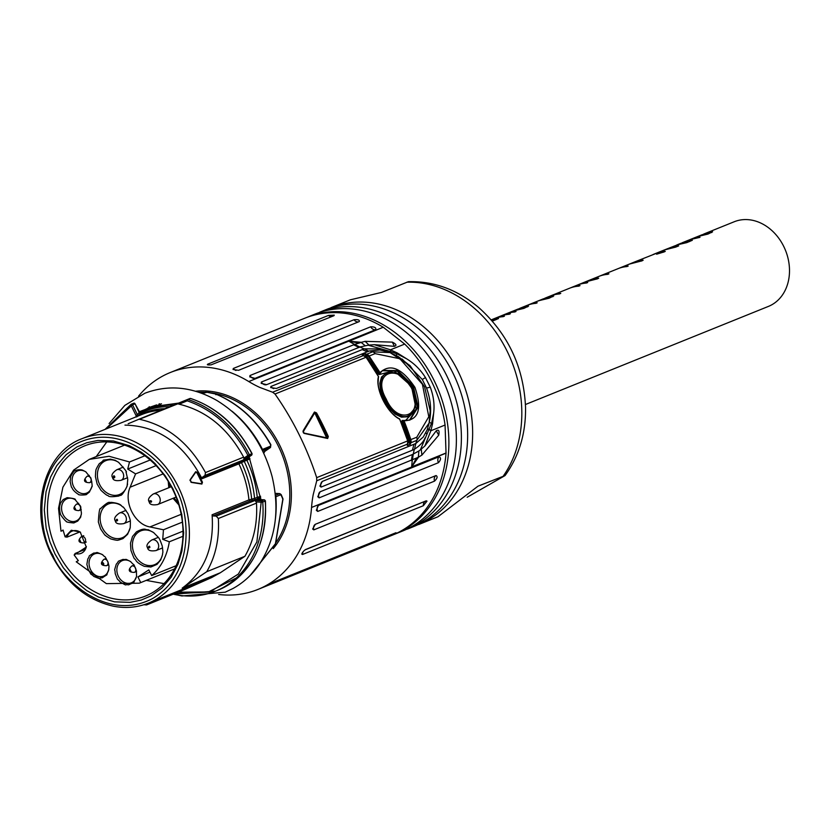 <?xml version="1.0" encoding="UTF-8"?>
<svg xmlns="http://www.w3.org/2000/svg" width="829" height="829" viewBox="0 0 829 829"><rect width="100%" height="100%" fill="white"/><g stroke="black" fill="none" stroke-linecap="round" stroke-linejoin="round"><path stroke-width="1.24" d="M328.481 315.414L334.263 315.134L333.973 315.694L211.136 364.843C207.841 365.092 206.722 364.864 207.768 364.159L328.481 315.414A5.14 4.145 68 0 0 331.704 316.605M333.652 315.818A4.3 2.249 100.9 0 0 334.263 315.134L333.973 315.694M207.354 364.719L207.768 364.159A5.14 4.145 68 0 0 208.991 364.967M233.312 368.459L354.024 319.725C358.055 319.383 359.807 319.994 359.278 321.569L238.565 370.314L233.042 369.465L233.312 368.459A5.14 4.145 68 0 0 235.996 370.47M249.985 375.527L370.698 326.792C374.656 326.781 376.335 327.724 375.724 329.641L255.011 378.376L249.767 376.894L249.985 375.527A5.14 4.145 68 0 0 255.011 378.376M318.367 505.462L439.08 456.727C441.183 457.805 440.976 459.794 438.448 462.696L317.735 511.431L316.336 510.301L318.367 505.462A5.14 4.145 68 0 0 317.735 511.431M315.331 524.291L436.044 475.545C437.847 476.509 437.329 478.374 434.51 481.141L313.797 529.876L312.668 529.016L315.331 524.291A5.14 4.145 68 0 0 313.797 529.876M303.093 551.72A5.14 4.145 -112 0 0 302.647 554.446C301.29 554.549 301.704 553.347 303.88 550.86L305.549 549.534L426.261 500.799L426.997 501.151L423.36 505.711L302.647 554.446L301.818 554.031M275.269 581.45L395.982 532.715L391.495 535.202L270.782 583.937L275.269 581.45M383.247 327.248A116.972 94.361 -112 0 0 304.74 318.232L170.266 372.532A116.972 94.361 68 0 1 248.773 381.547L383.247 327.248L348.988 341.227L361.371 342.315L365.154 341.341L392.324 342.118C396.428 344.18 397.029 345.579 394.148 346.325L374.325 344.667L390.469 349.817L397.278 352.947L406.397 358.667C414.075 363.309 420.438 369.61 425.474 377.568L430.292 387.226C433.588 396.024 434.707 404.718 433.64 413.298L432.572 423.723L430.852 430.769L424.852 446.023L436.251 430.769C438.769 429.287 439.598 430.759 438.728 435.184L421.888 455.121L418.593 457.08L411.64 466.882L446.033 452.997L445.069 425.028A116.972 94.361 -112 0 0 404.697 344.076L383.392 327.341M446.023 453.162L311.549 507.462A116.972 94.361 68 0 1 257.85 589.471L392.324 535.171A116.972 94.361 -112 0 0 446.023 453.162L446.033 452.997M257.85 589.471A116.972 94.361 68 0 1 218.638 594.476M138.567 396.148A116.972 94.361 68 0 1 170.266 372.532M423.36 505.711A5.14 4.145 68 0 1 425.339 501.307A4.3 1.979 -156.8 0 1 426.997 501.151M354.594 344.418L359.133 343.082L348.988 341.227A114.122 92.06 -112 0 0 354.594 344.418L261.384 382.034L261.197 383.361L266.679 384.646A5.14 4.145 68 0 1 261.384 382.034M407.536 443.836L407.536 445.463L410.428 444.137A114.122 92.06 68 0 1 410.873 442.748L416.811 440.354L429.09 423.091L430.199 410.749L424.572 386.874L410.241 365.9L398.231 356.543L390.024 352.574L372.677 351.817L366.729 354.221A4.57 3.679 68 0 1 369.133 356.035L368.47 356.47L365.392 353.817L362.273 355.081A114.122 92.06 -112 0 0 363.61 355.486L272.606 392.221L259.798 387.423A114.122 92.06 68 0 1 254.503 384.811A114.122 92.06 68 0 1 248.773 381.547M311.549 507.462A114.122 92.06 68 0 1 312.253 500.643A114.122 92.06 68 0 1 313.227 494.571L316.74 480.758L407.744 444.012A4.57 3.679 -112 0 0 407.692 440.904A256.783 207.126 -112 0 0 399.754 419.215C387.05 413.029 375.029 388.894 378.459 376.49A256.783 207.126 -112 0 0 366.014 357.289L275.01 394.034A256.783 207.126 -112 0 1 316.688 477.649L316.74 480.758M272.606 392.221L275.01 394.034M319.134 497.866A5.14 4.145 68 0 1 320.108 491.794L317.776 496.726L319.134 497.866L416.459 458.054L411.64 466.882A114.122 92.06 -112 0 1 412.334 460.219M394.397 346.367L392.324 342.118M354.636 344.398L359.848 347.04L266.679 384.646M303.02 431.598L314.45 412.687L315.818 413.256L327.579 436.842L327.144 438.147L304.036 433.277L303.145 430.748L314.46 412.023L316.523 412.873A256.783 207.126 68 0 1 328.315 436.52L327.662 438.489L304.129 433.401M432.572 423.723L431.629 423.091L420.344 449.878L418.873 450.976L412.345 454.551L320.108 491.794M374.325 344.667L368.149 345.196L390.563 351.537L397.143 353.931L406.397 358.667M359.848 347.04L368.149 345.196M359.133 343.082L361.371 342.315M430.21 410.749L429.743 419.971C431.567 409.702 430.51 399.05 426.552 388.024L422.293 379.475L402.138 359.04M397.278 352.947L397.143 353.931M433.64 413.298L431.629 423.091M420.344 449.878L424.852 446.023M436.251 430.769L438.728 435.184M418.593 457.08L416.459 458.054M368.646 351.216L364.428 348.833L362.242 349.6L270.928 386.469L270.7 387.578L276.347 388.459L369.496 350.936L379.92 349.983L388.542 352.056M364.242 348.885A114.122 92.06 68 0 1 359.89 347.03L360.532 346.791M264.752 451.432L263.788 453.297M399.64 419.256L395.651 416.531M378.024 383.63L378.511 376.542M378.501 377.091L378.459 376.49M415.681 443.567L322.315 481.411L319.901 486.105L321.092 487.079L412.407 450.209L414.479 449.235L415.847 443.474A114.122 92.06 68 0 1 416.811 440.354A4.57 3.679 -112 0 0 416.769 437.235L428.8 416.738L422.407 384.262L399.858 358.75L375.081 353.631A4.57 3.679 -112 0 0 372.677 351.817A114.122 92.06 68 0 1 369.682 350.885M393.557 534.664L402.334 531.13A116.972 94.361 -112 0 0 446.033 387.34A116.972 94.361 -112 0 0 314.74 314.191L305.984 317.745M429.08 423.122L427.246 429.671L423.267 437.038L415.847 443.474M428.614 425.298L429.65 420.51M362.791 355.237L362.273 355.081M405.391 420.655L416.168 409.257L411.443 386.179L393.972 370.729L379.288 374.532L364.936 353.879M250.016 458.862L244.223 461.328A90.61 73.087 68 0 1 254.565 498.384L260.575 496.219M264.378 451.67L263.84 453.276M161.458 403.775L147.21 409.526A91.304 73.646 68 0 0 142.091 411.889L139.459 412.137L138.764 412.925L140.256 413.37L147.21 409.526A91.304 73.646 68 0 1 173.582 405.257M169.613 406.852L170.214 406.604M140.64 411.972L140.184 411.619A1.14 0.922 68 0 1 141.148 411.744L148.795 408.656L149.521 407.764L149.189 406.676M303.051 432.044L314.44 413.35L315.124 413.63L326.636 437.816L303.518 432.976M410.086 444.437L409.277 443.08L410.044 442.831L410.428 444.137M316.688 477.649L407.795 440.852L407.298 445.401A114.122 92.06 -112 0 1 407.744 444.012L407.806 443.795M407.402 443.836L407.536 445.463M319.745 312.181A116.972 94.361 68 0 1 451.038 385.319A116.972 94.361 68 0 1 407.34 529.12L413.588 526.591A116.972 94.361 -112 0 0 457.297 382.791A116.972 94.361 -112 0 0 326.004 309.652L319.745 312.181M429.09 423.091L429.712 419.681M275.197 493.421L279.798 493.628L275.187 493.348M256.638 499.276L257.84 498.53L257.28 497.555A91.304 73.646 68 0 0 246.824 460.147L246.804 459.048L245.529 459.411L244.213 460.043L244.223 461.328L238.897 463.846A88.672 71.532 68 0 1 248.938 499.908L254.565 498.384L255.342 499.618L256.638 499.276L257.809 500.239L257.291 499.4M264.244 451.784L270.503 447.494L263.27 452.199M138.567 419.391L128.163 423.743M138.764 412.925L137.438 414.801L138.92 415.246L140.256 413.37A90.61 73.087 68 0 1 169.935 406.718L170.049 406.811M156.629 404.894L147.914 407.909L147.831 408.521L148.795 408.656M375.081 353.631L369.133 356.035L380.014 372.625C390.221 363.154 401.858 368.066 414.925 387.34C422.282 409.122 418.655 420.272 404.024 420.8A256.783 207.126 68 0 1 410.821 439.639A4.57 3.679 68 0 1 410.873 442.748L410.106 442.613L410.065 439.888L416.769 437.235M282.254 497.721L282.834 499.162L275.425 543.72L250.13 575.513M275.404 495.327L279.477 493.68L281.093 495.172L282.72 498.643M257.322 498.737L257.923 499.742M246.286 458.116L246.296 459.256M262.555 450.727L270.358 447.577L270.658 444.821C257.042 420.624 238.659 403.671 215.499 393.972L206.224 392.127A1.14 0.922 -112 0 0 205.675 392.148L205.675 392.148A1.14 0.922 -112 0 0 205.665 392.148L202.307 393.506L207.675 392.127L215.716 393.951C238.887 403.661 257.27 420.583 270.865 444.738L270.503 447.494M215.892 394.739L215.499 393.972M177.841 403.806L138.588 419.381L187.395 399.526A1.14 0.674 -112.7 0 1 187.406 399.516A1.14 0.922 68 0 1 187.955 399.505A1.14 0.56 107.7 0 0 187.209 400.832L179.147 404.2L177.841 403.806L139.459 419.298C167.479 425.474 189.489 443.235 205.478 472.561L243.622 457.152C228.016 428.448 206.525 410.801 179.147 404.2M205.851 392.096L206.39 392.086M124.982 425.08L124.982 425.122C157.924 425.785 183.613 443.65 202.048 478.716L202.297 477.317L205.012 475.452L205.478 472.561M165.095 408.676A89.366 72.082 68 0 0 138.92 415.246L138.018 416.065M134.858 417.35L136.609 416.334L135.997 415.495L137.438 414.801L132.547 404.811L135.044 403.806L138.816 411.744M410.915 414.189L407.34 416.8L401.505 417.163L395.101 414.085L388.956 408.055L383.9 400.065L380.646 391.371L379.775 383.309L381.527 377.029L385.723 373.402L387.889 372.822M409.277 443.08A254.493 205.291 -112 0 0 401.692 421.723L402.158 420.396L403.081 420.562M368.47 356.47L379.319 373.029L380.014 372.625L379.288 374.532L379.278 373.848L379.288 374.532L377.889 373.972A254.493 205.291 -112 0 0 365.506 355.268M505.058 475.577C519.109 456.085 525.938 433.329 525.534 407.319C523.762 367.247 508.177 334.004 478.768 307.58C457.504 289.663 434.044 281.031 408.386 281.684L381.371 292.471L350.387 299.808L331.009 307.632A116.972 94.361 68 0 1 462.292 380.77A116.972 94.361 68 0 1 418.593 524.57L437.981 516.747L477.96 486.198L505.058 475.577L467.162 497.245M425.018 437.95C423.598 441.722 420.085 445.484 414.479 449.235M380.014 372.625L379.972 373.361L382.615 370.428L397.765 370.573L413.267 385.91L418.106 407.112L409.94 420.044L403.889 420.5M410.106 442.613L402.158 420.396L404.024 420.8L403.288 421.091L410.065 439.888M403.516 420.427L404.024 420.8L403.391 420.438L401.692 421.723M364.428 348.833L380.656 348.968M182.162 588.165L206.753 571.699L244.907 556.29L220.317 572.766L182.162 588.165C204.317 571.989 214.296 547.523 212.089 514.788L248.938 499.908L249.985 501.068L255.342 499.618M161.137 410.272A88.672 71.532 68 0 0 142.028 414.448L82.04 438.676A88.672 71.532 68 0 1 181.561 494.115A88.672 71.532 68 0 1 148.432 603.118L211.561 577.606L184.701 589.533L146.546 604.942L173.406 593.004M220.317 572.766L211.561 577.606M202.452 482.209L201.872 484.063L191.468 482.426L190.121 479.732L195.706 471.691L197.623 472.509L202.452 482.209L201.872 484.063L190.857 482.126M257.705 499.431L264.358 499.825A1.14 0.632 -86.6 0 0 264.192 499.846L257.55 499.462L258.265 500.322M246.379 458.727L251.695 455.1A1.14 0.663 -124.4 0 1 251.622 455.142L246.244 458.82M137.438 414.801L138.64 415.609L136.598 416.946M408.023 415.899L407.599 416.085C393.267 423.629 370.967 382.449 384.687 374.542L385.07 374.283M379.278 373.848L379.288 374.532L378.573 373.578L379.972 373.361L379.174 373.952M409.516 420.189L417.288 407.174L412.459 386.345L397.257 371.237L382.252 370.718M206.753 571.699C215.644 556.238 219.498 538.518 218.338 518.508L216.245 516.125L213.126 515.939L212.089 514.788M143.904 604.745L146.546 604.942M195.799 472.126L190.173 480.188L191.209 482.146L201.654 483.773M189.986 480.54L195.706 471.691L197.064 472.82L201.872 482.468L201.374 483.825M243.622 457.152L243.923 458.157L247.923 455.422C233.301 427.919 213.063 409.723 187.209 400.832A1.14 0.674 -112.7 0 1 187.395 399.526L177.344 403.733M205.012 475.452L243.799 459.794L243.923 458.157M135.997 415.495L131.106 405.505A1.14 0.674 -119.1 0 1 131.22 404.231A1.14 0.922 68 0 1 132.547 404.811L106.288 428.883M244.907 556.29C253.788 540.829 257.643 523.109 256.493 503.11L218.338 518.508M174.38 593.699L209.737 592.061L238.348 574.062L256.886 541.907L261.166 502.219L256.14 501.928L256.493 503.11M197.623 472.509L196.981 472.872L201.789 482.509M196.981 472.872L195.623 472.281M55.004 553.969L49.844 541.689L46.186 528.218L44.3 509.959L46.041 491.794L50.652 476.924L56.745 465.66L66.144 454.696L76.879 446.966L86.744 442.727L97.884 440.448L113.438 440.966L129.448 445.743L141.396 452.292L149.282 458.25L155.168 463.722L165.23 475.836L172.971 488.841L178.131 501.12L181.789 514.581L183.665 532.84L181.934 551.005L178.059 564.114L171.23 577.15L161.831 588.113L151.096 595.833L141.22 600.072L130.091 602.362L114.537 601.844L98.527 597.067L86.579 590.517L74.247 580.507L63.325 567.782L55.004 553.969M384.687 374.542L385.444 374.003C388.811 371.755 393.06 371.879 398.221 374.387C393.06 371.879 388.811 371.755 385.444 374.003L385.444 374.003C371.744 381.931 394.086 423.246 408.448 415.733L408.448 415.733C412.376 413.972 414.604 410.096 415.122 404.086C414.604 410.096 412.376 413.972 408.448 415.733L414.345 408.894C414.604 403.588 418.106 405.671 411.899 388.552C404.625 377.786 398.676 372.49 394.024 372.687L385.444 374.003C371.744 381.931 394.086 423.246 408.448 415.733L407.609 416.075M411.692 388.677L411.785 388.583C425.142 415.567 398.107 426.655 386.21 399.07C371.019 372.801 398.324 361.745 411.785 388.583M256.14 501.928L255.021 500.467L216.245 516.125M172.598 489.224A81.024 65.356 -112 0 0 143.21 454.572A81.024 65.356 -112 0 0 84.9 445.764A81.024 65.356 -112 0 0 54.631 545.368A81.024 65.356 -112 0 0 145.572 596.03A81.024 65.356 -112 0 0 172.598 489.224M106.796 441.898L96.237 456.572M146.225 580.383L164.007 583.616M174.598 568.901L139.293 583.181L106.35 583.626L76.237 561.793L78.33 560.642L74.154 555.005L75.17 553.44A11.979 9.668 -112 0 0 81.087 553.368A11.979 9.668 -112 0 0 86.361 546.57M182.94 536.301L169.323 541.793C167.012 555.958 161.137 567.223 151.676 575.585L176.152 565.71M182.411 522.115L163.458 529.772L149.945 526.933C134.64 524.436 123.386 501.866 130.132 487.203L135.593 473.887L156.08 465.618M63.149 530.332L60.983 531.202L58.527 508.395L62.911 487.172L73.605 470.126L89.304 459.37L109.055 456.271L129.521 461.971L144.888 455.774M169.251 483.058L169.707 487.359M173.976 497.939L178.214 502.934M100.568 528.861L98.35 521.949C98.9 511.856 99.698 507.431 100.734 508.664L101.211 507.949C106.05 503.493 108.92 501.68 109.822 502.519L111.324 502.364C116.785 503.006 120.101 504.084 121.262 505.576C125.231 509.804 120.153 502.312 128.06 513.752L129.894 518.819C129.811 520.363 130.775 517.514 130.205 527.721L127.635 534.249L122.941 538.612L118.775 540.042C117.552 539.669 119.863 541.389 110.703 538.891L106.102 536.011C104.122 533.42 107.563 539.264 100.568 528.861M102.06 554.404L102.682 554.829C106.34 558.819 103.2 553.254 108.071 562.217C109.252 568.072 109.065 564.01 108.744 569.813C104.92 577.792 109.697 572.528 102.299 577.834C96.765 578.01 101.874 579.575 93.895 576.487C89.48 572.083 92.921 577.823 87.884 568.684C86.9 562.124 86.309 567.917 87.781 558.974C90.952 554.435 86.475 557.627 93.656 553.067C99.19 552.881 94.081 551.326 102.06 554.404M89.377 492.136L86.61 494.312C87.242 495.079 77.677 495.41 78.537 494.302C79.574 495.193 74.455 492.188 72.465 488.789C71.398 485.887 72.009 490.436 70.123 481.442L70.703 476.457C72.921 472.312 74.382 470.416 75.087 470.768C73.688 471.038 78.91 468.862 82.506 470.116L85.791 471.815L90.548 477.68C90.848 476.437 92.921 487.639 91.832 486.789L89.377 492.136M110.402 459.131C118.091 461.131 113.003 459.245 118.516 462.281C125.034 469.401 127.531 472.613 126.008 471.929L127.77 479.442L127.075 486.281C123.708 492.892 121.428 495.908 120.226 495.338L118.64 496.074C112.216 497.006 108.744 496.892 108.216 495.721C107.2 494.737 108.703 497.41 100.983 490.322L97.159 484.063L95.397 476.561L95.708 471.359C96.413 470.302 94.309 471.68 99.304 463.639C107.428 458.406 98.029 461.183 110.402 459.131M160.681 559.969L157.013 564.373L150.847 567.015L144.277 566.331C139.749 564.207 137.003 562.29 136.029 560.591C133.821 556.611 135.79 563.202 130.941 550.404L130.485 543.233L132.516 536.477L136.474 531.845C140.785 529.513 143.832 528.684 145.614 529.368C150.723 530.985 143.904 527.482 153.552 532.519L158.266 537.244C158.722 538.643 158.65 535.658 162.256 546.042C163.344 554.58 162.691 551.244 162.494 554.736L160.681 559.969M81.439 513.047L81.252 514.674C79.75 518.229 82.776 514.508 77.708 521.089L73.833 522.944C68.32 522.508 65.792 521.949 66.247 521.254C66.175 522.218 59.046 513.369 60.434 513.648C60.558 515.047 58.942 508.788 59.864 505.275C61.108 502.871 58.393 505.638 63.253 499.535L67.139 497.68C73.294 498.333 75.967 498.996 75.159 499.669C83.19 509.856 79.625 503.068 81.439 513.047M122.92 559.42C128.205 560.031 123.179 557.969 130.495 561.502C135.925 567.533 132.464 561.399 136.391 570.653L136.547 576.538C131.552 586.207 136.184 580.922 128.671 584.839C123.241 584.051 128.682 586.725 120.34 582.165C116.215 577.046 118.827 582.6 115.2 573.606C115.076 567.326 113.573 573.336 116.267 564.186C120.101 560.103 115.666 562.331 122.92 559.42M169.323 541.793L162.743 539.337L183.002 531.161M163.458 529.772L162.743 539.337M150.173 459.991L127.707 469.069L135.593 473.887M127.707 469.069L129.521 461.971M60.983 531.202L63.077 530.052L65.108 536.871L71.325 530.259L80.226 532.073L86.289 547.057L74.154 555.005M140.733 582.569L137.935 576.953L149.945 572.103M151.676 575.585L148.837 569.886L137.935 576.953M121.666 505.877A18.259 14.725 -112 0 0 108.547 503.908A18.259 14.725 -112 0 0 102.454 527.98A18.259 14.725 -112 0 0 122.215 537.772A18.259 14.725 -112 0 0 130.277 527.317M103.034 555.088A11.979 9.668 -112 0 0 94.579 553.896A11.979 9.668 -112 0 0 89.045 563.751A11.979 9.668 -112 0 0 95.335 575.088A11.979 9.668 -112 0 0 103.542 576.124A11.979 9.668 -112 0 0 108.806 569.378M86.133 472.074A11.979 9.668 -112 0 0 77.667 470.872A11.979 9.668 -112 0 0 74.569 473.121A11.979 9.668 -112 0 0 74.237 487.711A11.979 9.668 -112 0 0 86.641 493.1A11.979 9.668 -112 0 0 87.491 492.695A11.979 9.668 -112 0 0 89.739 490.851A11.979 9.668 -112 0 0 91.905 486.333M118.951 462.592A18.259 14.725 -112 0 0 105.832 460.634A18.259 14.725 -112 0 0 99.014 483.079A18.259 14.725 -112 0 0 119.511 494.488A18.259 14.725 -112 0 0 120.806 493.877A18.259 14.725 -112 0 0 127.573 483.991M153.904 532.778A18.259 14.725 -112 0 0 140.847 530.85A18.259 14.725 -112 0 0 139.552 531.472A18.259 14.725 -112 0 0 134.371 554.114A18.259 14.725 -112 0 0 154.515 564.715A18.259 14.725 -112 0 0 160.93 558.839A18.259 14.725 -112 0 0 162.577 554.259M75.543 499.949A11.979 9.668 -112 0 0 67.087 498.757A11.979 9.668 -112 0 0 61.564 507.369A11.979 9.668 -112 0 0 66.019 518.529A11.979 9.668 -112 0 0 76.05 520.985A11.979 9.668 -112 0 0 81.315 514.249M130.847 561.772A11.979 9.668 -112 0 0 122.391 560.58A11.979 9.668 -112 0 0 117.511 574.186A11.979 9.668 -112 0 0 129.5 583.305A11.979 9.668 -112 0 0 131.365 582.808A11.979 9.668 -112 0 0 132.215 582.404A11.979 9.668 -112 0 0 136.63 576.072M80.568 532.332A11.979 9.668 -112 0 0 72.113 531.14A11.979 9.668 -112 0 0 67.035 537.13L65.108 536.871M85.397 549.316L75.17 553.44M79.926 531.928L67.035 537.13M151.002 502.281C153.489 500.312 147.106 500.094 151.002 502.281M79.698 539.772L80.714 541.814L79.698 539.772M117.563 520.56C117.397 516.799 114.184 522.664 117.563 520.56M114.848 477.121L114.713 476.613C113.231 473.566 112.537 480.281 114.848 477.121M149.862 547.503C149.697 543.741 146.484 549.606 149.862 547.503M102.62 564.642C100.081 560.062 105.47 563.865 103.169 564.58L102.62 564.642M85.252 479.504L86.268 481.545L85.252 479.504M74.672 507.4L75.688 509.431L74.672 507.4M129.977 569.212L130.992 571.254L129.977 569.212M525.441 404.511L768.41 306.409A45.647 36.828 -112 0 0 785.467 250.296A45.647 36.828 -112 0 0 734.235 221.747L704.349 233.809M681.106 243.218L676.879 244.918L686.775 242.628L692.339 240.286A45.647 36.828 -112 0 0 683.086 242.4L687.707 240.534A45.647 36.828 68 0 1 693.023 238.939L699.707 237.405L694.94 238.306A45.647 36.828 -112 0 0 688.992 240.016L695.417 237.415A45.647 36.828 68 0 1 699.075 236.213L707.976 234.068L712.598 231.788L701.261 235.477A45.647 36.828 -112 0 0 697.78 236.493L702.453 234.659M704.484 233.788L703.458 234.192M688.992 240.016A45.647 36.828 -112 0 0 688.35 240.286M699.997 237.26L699.365 237.529M683.086 242.4A45.647 36.828 -112 0 0 682.018 242.856M676.93 245.032L663.801 250.182A45.647 36.828 -112 0 0 663.169 250.451M545.503 297.953L550.197 296.057A45.647 36.828 68 0 1 559.409 293.943L560.746 293.414A45.647 36.828 -112 0 0 551.482 295.538L569.471 288.274A45.647 36.828 68 0 1 578.694 286.16L580.02 285.632A45.647 36.828 -112 0 0 570.756 287.756L577.181 285.155A45.647 36.828 68 0 1 586.404 283.041L587.73 282.523A45.647 36.828 -112 0 0 578.466 284.637L583.098 282.772A45.647 36.828 68 0 1 585.979 281.777L597.605 278.772L598.714 278.14L595.782 277.922A45.647 36.828 -112 0 0 592.093 279.135L598.776 276.44A45.647 36.828 68 0 1 607.667 274.347L608.921 273.839A45.647 36.828 -112 0 0 600.061 275.922L618.051 268.658A45.647 36.828 68 0 1 626.952 266.565L628.195 266.057A45.647 36.828 -112 0 0 619.336 268.14L627.563 264.814A45.647 36.828 68 0 1 630.444 263.819L642.071 260.814L643.18 260.192L640.247 259.964A45.647 36.828 -112 0 0 636.558 261.187L658.92 252.327L663.045 251.643L656.589 254.202L664.091 251.923L665.252 251.394L663.397 250.949A45.647 36.828 -112 0 0 663.127 251L654.257 254.037L662.516 250.7A45.647 36.828 68 0 1 665.801 249.591L675.635 247.125L678.64 245.912L676.992 246.058L668.112 248.814A45.647 36.828 -112 0 0 663.801 250.182M678.692 245.861L678.153 246.109M654.257 254.037L653.065 254.524M662.444 251.384L663.324 252.223M636.558 261.187A45.647 36.828 -112 0 0 635.916 261.456M619.336 268.14A45.647 36.828 -112 0 0 618.693 268.409M600.061 275.922A45.647 36.828 -112 0 0 599.419 276.192M592.093 279.135A45.647 36.828 -112 0 0 591.45 279.404M578.466 284.637A45.647 36.828 -112 0 0 577.823 284.907M570.756 287.756A45.647 36.828 -112 0 0 570.114 288.015M551.482 295.538A45.647 36.828 -112 0 0 550.839 295.798M520.311 308.119L527.057 305.393A45.647 36.828 68 0 1 535.959 303.31L537.202 302.792A45.647 36.828 -112 0 0 528.342 304.875L536.57 301.559A45.647 36.828 68 0 1 540.228 300.347L549.13 298.202L553.751 295.922L542.415 299.611A45.647 36.828 -112 0 0 538.933 300.626L543.606 298.792M545.637 297.922L544.612 298.326M528.342 304.875A45.647 36.828 -112 0 0 527.71 305.145M491.265 319.849L493.908 318.782A45.647 36.828 68 0 1 503.12 316.668L504.457 316.15A45.647 36.828 -112 0 0 495.193 318.263L499.814 316.398A45.647 36.828 68 0 1 509.12 314.274L510.374 313.756A45.647 36.828 -112 0 0 501.099 315.88L505.472 314.108A45.647 36.828 68 0 1 514.695 311.994L516.021 311.476A45.647 36.828 -112 0 0 506.757 313.59L511.379 311.725A45.647 36.828 68 0 1 515.037 310.512L523.938 308.367L528.56 306.088L517.223 309.777A45.647 36.828 -112 0 0 513.742 310.792L518.415 308.958M520.446 308.087L519.42 308.492M506.757 313.59A45.647 36.828 -112 0 0 506.115 313.859M501.099 315.88A45.647 36.828 -112 0 0 500.457 316.139M495.193 318.263A45.647 36.828 -112 0 0 494.55 318.533M492.975 320.875L498.54 318.533A45.647 36.828 -112 0 0 491.317 319.911M711.696 232.566L711.437 232.037M702.495 234.586L696.122 237.146M689.303 240.97L679.521 244.192L682.868 242.514A45.647 36.828 68 0 1 689.303 240.97L689.593 241.56M663.666 252.089L663.127 251M663.925 251.995L663.397 250.949M664.174 251.892L663.677 250.886M628.848 264.296L635.273 261.705A45.647 36.828 68 0 1 638.89 260.503L640.879 260.379L639.957 261.011L632.195 263.176A45.647 36.828 -112 0 0 628.848 264.296A45.647 36.828 -112 0 0 628.206 264.565M584.383 282.254L590.808 279.653A45.647 36.828 68 0 1 594.424 278.461L596.414 278.326L595.491 278.969L587.73 281.124A45.647 36.828 -112 0 0 584.383 282.254A45.647 36.828 -112 0 0 583.74 282.523M552.85 296.699L552.591 296.171M543.637 298.72L537.275 301.279M527.658 306.865L527.399 306.347M518.457 308.896L512.084 311.455M495.794 319.807L495.504 319.227L491.97 320.647M491.421 320.025A45.647 36.828 68 0 1 495.504 319.227M358.905 321.725A5.14 4.145 68 0 1 354.024 319.725M375.724 329.641A5.14 4.145 68 0 1 370.698 326.792M438.448 462.696A5.14 4.145 68 0 1 439.08 456.727M434.51 481.141A5.14 4.145 68 0 1 436.044 475.545M304.927 549.928L426.261 500.799M195.53 391.236A92.444 74.569 68 0 1 279.705 445.266A92.444 74.569 68 0 1 273.238 548.632M390.563 351.537L390.469 349.817L404.697 344.076M429.381 429.37L430.852 430.769L445.069 425.028M353.631 344.791L358.926 347.403M198.919 392.293A91.304 73.646 68 0 1 205.302 392.293M211.509 392.894A91.304 73.646 68 0 1 280.689 451.204A91.304 73.646 68 0 1 276.057 542.487M413.256 454.168L412.376 460.199M411.381 460.623L412.345 454.551M394.78 534.187A116.972 94.361 -112 0 0 403.143 530.208A116.972 94.361 -112 0 0 436.396 385.35A116.972 94.361 -112 0 0 307.611 317.082M368.998 345.102L365.154 341.341M365.102 345.6L361.133 342.429M422.293 379.475L425.474 377.568M430.292 387.226L426.552 388.024M396.386 355.444L396.614 353.703M431.474 423.619L429.349 422.044M421.888 455.121L421.256 449.183M418.334 457.162L418.873 450.976M366.366 354.885L366.729 354.221A114.122 92.06 68 0 1 365.392 353.817M327.662 438.489L326.636 437.816M328.315 436.52L326.854 437.163M316.523 412.873L315.124 413.63M314.46 412.023L314.44 413.35M365.972 357.475L366.014 357.289A4.57 3.679 -112 0 0 363.61 355.486L363.807 355.548M362.47 355.092L366.128 357.278L378.635 376.894C375.164 388.708 387.195 413.008 399.588 418.883L407.681 440.873M413.298 454.147A114.122 92.06 68 0 1 414.313 449.318M389.879 352.522L389.806 351.309M384.894 350.025L385.153 350.978M429.09 430.054L427.64 428.5M425.93 432.676L426.925 434.344M273.725 388.646A5.14 4.145 68 0 1 270.928 386.469M362.242 349.6L367.185 351.786M260.689 497.379L257.84 498.53A1.14 0.922 68 0 1 258.389 499.472M246.907 458.375A1.14 0.922 68 0 1 246.804 459.048L249.57 457.94M159.054 403.92L160.36 404.511M412.407 450.209L413.93 444.385M321.092 487.079A5.14 4.145 68 0 1 322.616 481.255M260.793 498.561L258.524 499.483M244.213 460.043L241.488 461.37L241.498 462.665A89.366 72.082 68 0 1 251.653 499.079L252.42 500.312M243.799 459.794L249.114 456.147A1.14 0.663 -124.4 0 1 247.923 455.422L251.85 453.701A102.713 82.848 -112 0 0 190.463 398.49A1.14 0.56 107.7 0 1 190.691 398.48L187.395 399.526L189.914 398.511A1.14 0.922 -112 0 0 189.903 398.511A1.14 0.922 -112 0 1 190.463 398.49L187.955 399.505A102.713 82.848 -112 0 1 249.342 454.706A1.14 0.922 68 0 1 249.114 456.147L251.622 455.142A1.14 0.922 68 0 0 251.85 453.701L251.881 453.774M140.35 411.547L147.831 408.521M135.075 403.868L139.365 411.692L147.914 408.49M280.627 494.291L281.093 495.172L280.627 494.291M275.456 495.846A1.14 0.922 68 0 1 275.87 496.737L280.523 494.861M262.005 449.619L270.586 446.137M231.965 411.194A102.713 82.848 68 0 1 262.482 449.401A1.14 0.922 68 0 1 262.492 450.593M202.577 393.599L206.224 392.127M380.169 373.071L382.615 370.428M241.488 461.37L239.146 462.437L238.897 463.846L202.048 478.716M275.539 496.83L275.87 496.737A102.713 82.848 68 0 1 275.415 518.788M105.076 429.37L131.179 404.251L133.811 403.184L135.044 403.806A1.14 0.922 -112 0 0 133.728 403.226L131.386 404.158M377.889 373.972L378.573 373.578M503.369 475.939A116.972 94.361 -112 0 0 506.788 350.522A116.972 94.361 -112 0 0 406.78 282.212M202.297 477.317L239.146 462.437M249.985 501.068L213.126 515.939M52.828 555.171C39.108 533.949 30.756 470.261 75.501 444.22C121.293 420.272 166.349 463.701 175.147 487.639C188.867 508.851 197.219 572.538 152.474 598.59C106.672 622.527 61.626 579.108 52.828 555.171M265.187 500.747L264.358 499.825A1.14 0.632 -86.6 0 1 264.7 500.032M251.85 454.893A1.14 0.663 -124.4 0 1 251.695 455.1L252.068 453.639C237.322 425.837 216.866 407.453 190.691 398.48M173.23 594.165A102.713 82.848 -112 0 0 215.613 591.139L218.11 590.134C251.208 574.424 266.979 544.674 265.425 500.871L265.239 501.027A1.14 0.922 68 0 0 264.192 499.846L261.695 500.861L255.021 500.467M261.166 502.219A1.14 0.632 -86.6 0 1 261.695 500.861A1.14 0.922 68 0 1 262.741 502.042L261.166 502.219M173.116 594.206L215.613 591.139A102.713 82.848 -112 0 0 262.741 502.042L265.239 501.027A102.713 82.848 -112 0 1 218.11 590.134M178.142 592.186L208.4 591.937L236.358 577.948M181.188 514.312L149.945 526.933M130.132 487.203L163.116 473.887M158.018 504.353A5.71 4.601 68 0 1 157.614 504.55C152.318 505.421 149.5 504.498 149.158 501.794C147.541 499.649 148.93 497.037 153.334 493.97A5.71 4.601 68 0 1 159.593 497.182A5.71 4.601 68 0 1 158.163 504.27A5.71 4.601 68 0 1 158.018 504.353M84.237 542.84A3.42 2.767 68 0 1 83.988 542.964C78.32 542.788 77.47 540.674 81.429 536.612A3.42 2.767 68 0 1 85.2 538.601A3.42 2.767 68 0 1 84.237 542.84M124.163 523.42A5.71 4.601 68 0 1 123.749 523.617C118.464 524.477 115.645 523.565 115.304 520.861C113.687 518.705 115.076 516.104 119.48 513.027A5.71 4.601 68 0 1 126.381 519.4A5.71 4.601 68 0 1 124.163 523.42M122.941 472.81A5.71 4.601 68 0 1 121.044 480.333C115.749 481.203 112.931 480.281 112.589 477.587C110.972 475.431 112.361 472.82 116.765 469.753A5.71 4.601 68 0 1 122.941 472.81M156.453 550.363A5.71 4.601 68 0 1 156.049 550.56C150.764 551.43 147.945 550.508 147.593 547.803C145.977 545.658 147.375 543.047 151.78 539.98A5.71 4.601 68 0 1 158.681 546.342A5.71 4.601 68 0 1 156.453 550.363M106.692 565.606A3.42 2.767 68 0 1 106.454 565.72C100.775 565.554 99.926 563.43 103.884 559.368A3.42 2.767 68 0 1 107.666 561.357A3.42 2.767 68 0 1 106.692 565.606M89.791 482.582A3.42 2.767 68 0 1 89.542 482.696C83.874 482.53 83.014 480.405 86.983 476.343A3.42 2.767 68 0 1 90.755 478.333A3.42 2.767 68 0 1 89.791 482.582M79.201 510.467A3.42 2.767 68 0 1 78.962 510.581C73.294 510.415 72.434 508.291 76.392 504.229A3.42 2.767 68 0 1 80.175 506.218A3.42 2.767 68 0 1 79.201 510.467M134.516 572.29A3.42 2.767 68 0 1 134.267 572.404C128.599 572.238 127.749 570.114 131.707 566.052A3.42 2.767 68 0 1 135.479 568.041A3.42 2.767 68 0 1 134.516 572.29M370.718 344.916L369.206 345.082M410.21 365.879L409.433 365.112M430.21 410.801L430.23 412.676M245.28 424.479L248.493 427.816M160.691 404.386L159.479 403.785M410.241 365.9L390.024 352.574M279.808 493.618L281.166 494.592L283.021 498.975L275.529 543.741L250.089 575.554M409.94 420.044L402.459 420.78M82.04 438.676C43.263 452.769 28.497 511.203 52.03 555.689C66.548 583.264 86.952 600.092 113.231 606.165C125.593 608.559 137.324 607.543 148.432 603.118M174.577 568.943L139.293 583.181M124.588 445.121L89.304 459.37M168.214 481.338L168.795 487.721M173.074 498.312L178.836 504.902M171.302 486.716L153.334 493.97M176.111 497.079L157.614 504.55M83.708 535.689L81.429 536.612M86.278 542.042L83.988 542.964M126.039 510.384L119.48 513.027M130.308 520.964L123.749 523.617M123.324 467.11L116.765 469.753M127.593 477.691L121.044 480.333M158.329 537.327L151.78 539.98M162.608 547.907L156.049 550.56M106.174 558.445L103.884 559.368M108.734 564.798L106.454 565.72M89.263 475.421L86.983 476.343M91.832 481.773L89.542 482.696M78.682 503.307L76.392 504.229M81.242 509.659L78.962 510.581M133.987 565.129L131.707 566.052M136.557 571.482L134.267 572.404M109.096 423.557L124.847 405.381L144.878 393.236C168.567 384.293 192.556 386.708 216.846 400.469C244.472 417.495 262.897 442.852 272.099 476.54C280.026 510.053 275.663 539.482 259.031 564.798C251.985 574.891 243.291 582.797 232.949 588.517L225.208 592.186L181.883 595.968L178.401 595.212M260.876 499.618L249.063 456.903M178.94 403.06L150.505 406.966L144.018 410.054M663.273 251.436L663.614 252.109M640.879 260.379L641.252 261.125M596.414 278.326L596.787 279.072"/></g></svg>
